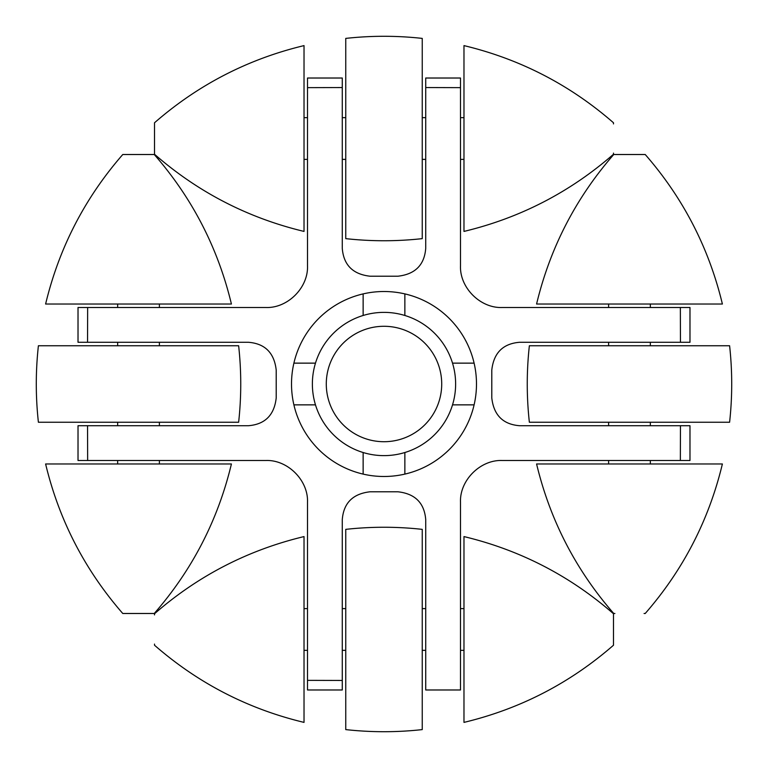 <?xml version="1.0" encoding="UTF-8"?>
<svg xmlns="http://www.w3.org/2000/svg" width="768" height="768" viewBox="0 0 768 768"><rect width="100%" height="100%" fill="white"/><g stroke="black" fill="none" stroke-linecap="round" stroke-linejoin="round"><path stroke-width="1.15" d="M476.486 384A92.486 92.486 0 0 0 384 291.514A92.486 92.486 0 0 0 291.514 384A92.486 92.486 0 0 0 384 476.486A92.486 92.486 0 0 0 476.486 384M689.981 460.493L689.981 425.722L689.981 460.493L680.352 460.493L680.448 425.722L689.981 425.722L519.61 425.722C503.002 424.406 493.738 415.133 491.789 397.91L491.789 370.09C493.709 352.896 502.982 343.622 519.61 342.278L680.448 342.278L680.352 307.507L502.224 307.507C480.374 308.41 459.61 287.702 460.493 265.776L460.493 87.648L425.722 87.552L425.722 248.39C424.406 264.998 415.133 274.262 397.91 276.211L370.09 276.211C352.896 274.291 343.622 265.018 342.278 248.39L342.278 87.552L307.507 87.648L307.507 265.776C308.41 287.626 287.702 308.39 265.776 307.507L87.648 307.507L87.552 342.278L248.39 342.278C264.998 343.594 274.262 352.867 276.211 370.09L276.211 397.91C274.291 415.104 265.018 424.378 248.39 425.722L78.019 425.722L87.552 425.722L87.648 460.493L265.776 460.493C287.626 459.59 308.39 480.298 307.507 502.224L307.507 680.352L342.278 680.448L342.278 519.61C343.594 503.002 352.867 493.738 370.09 491.789L397.91 491.789C415.104 493.709 424.378 502.982 425.722 519.61L425.722 689.981L460.493 689.981L460.493 650.342L463.978 650.342M455.626 384A71.626 71.626 0 0 0 384 312.374A71.626 71.626 0 0 0 312.374 384A71.626 71.626 0 0 0 384 455.626A71.626 71.626 0 0 0 455.626 384M326.285 384A57.715 57.715 0 0 0 384 441.715A57.715 57.715 0 0 0 441.715 384A57.715 57.715 0 0 0 384 326.285A57.715 57.715 0 0 0 326.285 384M689.981 307.507L689.981 342.278L680.448 342.278L689.981 342.278L689.981 307.507L650.342 307.507L650.342 304.022M307.507 689.981L342.278 689.981L342.278 680.448L342.278 689.981L307.507 689.981L307.507 650.342L304.022 650.342M78.019 460.493L78.019 425.722L78.019 460.493L117.658 460.493L117.658 463.978M78.019 307.507L78.019 342.278L87.552 342.278L78.019 342.278L78.019 307.507L117.658 307.507L117.658 304.022M307.507 78.019L342.278 78.019L342.278 87.552L342.278 78.019L307.507 78.019L307.507 117.658L304.022 117.658M460.493 78.019L425.722 78.019L425.722 87.552L425.722 78.019L460.493 78.019L460.493 117.658L463.978 117.658M304.022 159.379L307.507 159.379L307.507 129.389M460.493 129.389L460.493 159.379L463.978 159.379M159.379 463.978L159.379 460.493L129.389 460.493M129.389 307.507L159.379 307.507L159.379 304.022M425.722 678.49L425.722 689.981M463.978 608.621L460.493 608.621L460.493 638.611M460.493 689.981L460.493 502.224C459.59 480.374 480.298 459.61 502.224 460.493L680.352 460.493L650.342 460.493L650.342 463.978M307.507 638.611L307.507 608.621L304.022 608.621M608.621 304.022L608.621 307.507L638.611 307.507M638.611 460.493L608.621 460.493L608.621 463.978M363.139 293.894L363.139 315.475M404.861 315.475L404.861 293.894M293.894 404.861L315.475 404.861M315.475 363.139L293.894 363.139M404.861 474.106L404.861 452.525M363.139 452.525L363.139 474.106M474.106 363.139L452.525 363.139M452.525 404.861L474.106 404.861M613.488 123.926L613.488 122.774C569.962 84.826 520.128 59.098 463.978 45.61L463.978 231.418C520.128 217.93 569.962 192.211 613.488 154.253L613.488 153.11M304.022 231.418L304.022 45.61C247.872 59.098 198.038 84.826 154.512 122.774L154.512 154.253C198.038 192.211 247.872 217.93 304.022 231.418M422.246 238.637L422.246 38.4C396.749 35.587 371.251 35.587 345.754 38.4L345.754 238.637C371.251 241.45 396.749 241.45 422.246 238.637M45.61 304.022L231.418 304.022C217.93 247.872 192.211 198.038 154.253 154.512L122.774 154.512C84.826 198.038 59.098 247.872 45.61 304.022M153.11 154.512L122.774 154.512M231.418 463.978L45.61 463.978C59.098 520.128 84.826 569.962 122.774 613.488L154.253 613.488C192.211 569.962 217.93 520.128 231.418 463.978M238.637 345.754L38.4 345.754C35.587 371.251 35.587 396.749 38.4 422.246L238.637 422.246C241.45 396.749 241.45 371.251 238.637 345.754M154.512 644.074L154.512 645.226C198.038 683.174 247.872 708.902 304.022 722.39L304.022 536.582C247.872 550.07 198.038 575.789 154.512 613.747L154.512 614.89M463.978 536.582L463.978 722.39C520.128 708.902 569.962 683.174 613.488 645.226L613.488 613.747C569.962 575.789 520.128 550.07 463.978 536.582M345.754 529.363L345.754 729.6C371.251 732.413 396.749 732.413 422.246 729.6L422.246 529.363C396.749 526.55 371.251 526.55 345.754 529.363M644.074 613.488L645.226 613.488C683.174 569.962 708.902 520.128 722.39 463.978L536.582 463.978C550.07 520.128 575.789 569.962 613.747 613.488L614.89 613.488M536.582 304.022L722.39 304.022C708.902 247.872 683.174 198.038 645.226 154.512L613.747 154.512C575.789 198.038 550.07 247.872 536.582 304.022M529.363 422.246L729.6 422.246C732.413 396.749 732.413 371.251 729.6 345.754L529.363 345.754C526.55 371.251 526.55 396.749 529.363 422.246M425.722 117.658L422.246 117.658M345.754 117.658L342.278 117.658M425.722 159.379L422.246 159.379M345.754 159.379L342.278 159.379M117.658 342.278L117.658 345.754M117.658 422.246L117.658 425.722M159.379 342.278L159.379 345.754M159.379 422.246L159.379 425.722M342.278 650.342L345.754 650.342M422.246 650.342L425.722 650.342M342.278 608.621L345.754 608.621M422.246 608.621L425.722 608.621M650.342 425.722L650.342 422.246M650.342 345.754L650.342 342.278M608.621 425.722L608.621 422.246M608.621 345.754L608.621 342.278"/></g></svg>
